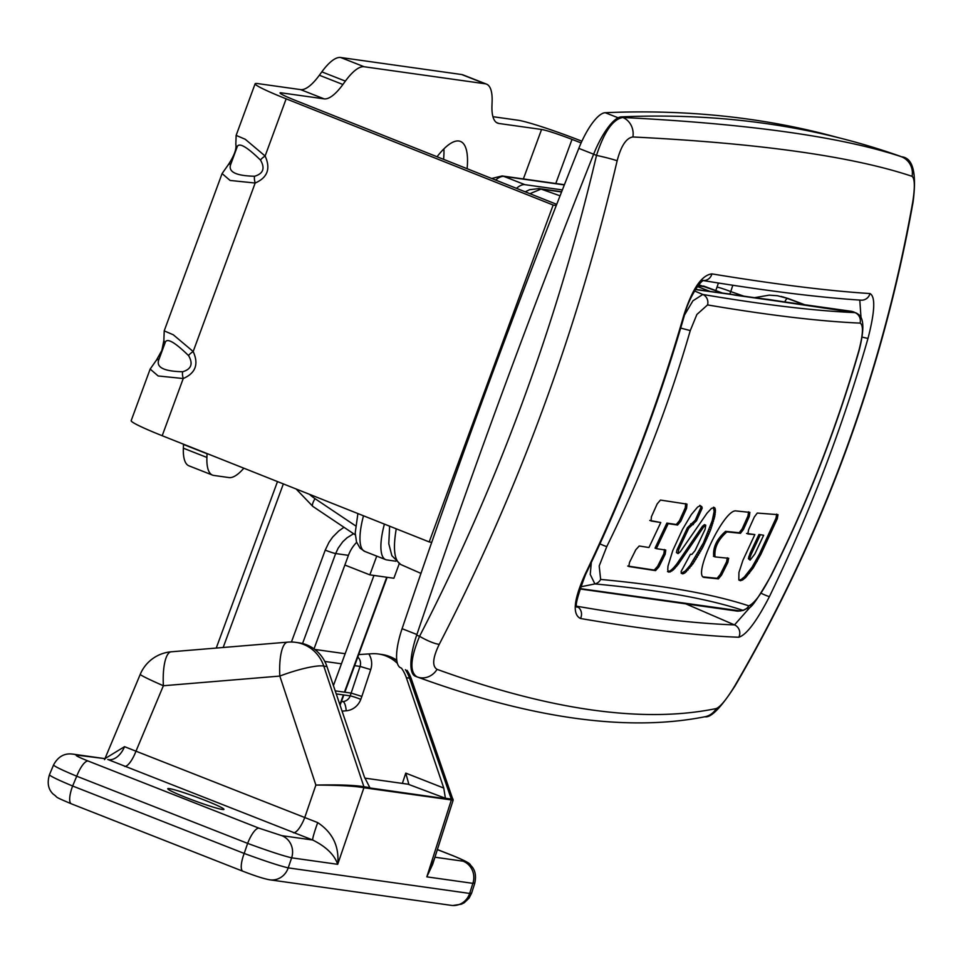 <?xml version="1.0" encoding="UTF-8"?>
<svg xmlns="http://www.w3.org/2000/svg" width="963" height="963" viewBox="0 0 963 963"><rect width="100%" height="100%" fill="white"/><g stroke="black" fill="none" stroke-linecap="round" stroke-linejoin="round"><path stroke-width="1.44" d="M420.963 573.406L400.957 564.607C394.349 560.923 392.784 548.994 396.262 528.819M529.891 193.683L541.05 189.085L561.573 191.974M632.908 136.975C759.35 143.258 852.411 156.379 912.081 176.325C914.874 178.6 915.067 187.304 912.659 202.447C882.048 373.632 822.763 534.754 734.817 685.825C726.752 699.138 720.565 706.71 716.267 708.551C643.741 723.514 550.667 710.453 437.046 669.345C431.966 666.179 432.7 657.837 439.248 644.319C518.07 491.912 577.379 330.742 617.139 160.797C621.075 145.846 626.335 137.902 632.908 136.975A17.695 16.094 -87.1 0 0 622.808 117.474L621.279 116.872A46.007 13.939 111.5 0 0 593.617 154.249L596.506 155.392C556.758 324.35 497.787 484.654 419.567 636.29C410.334 658.523 409.48 672.054 416.991 676.869A17.695 16.239 109.9 0 0 417.376 677.013C532.106 718.831 628.008 732.073 705.097 716.725A17.695 17.165 78.3 0 1 704.29 716.881M621.279 116.872A7373.438 2233.823 -68.5 0 1 900.032 156.187L901.452 156.752C841.806 136.89 748.925 123.806 622.808 117.474C612.889 119.231 604.114 131.871 596.506 155.392A17.695 1.083 -166.9 0 1 617.139 160.797M912.081 176.325A17.695 17.322 -71.5 0 0 901.452 156.752L900.176 156.247A46.007 13.939 111.5 0 0 900.032 156.187M439.248 644.319A17.695 3.479 -152.6 0 1 419.567 636.29L416.678 635.159A46.007 13.939 111.5 0 0 415.33 676.219A46.007 13.939 111.5 0 0 415.462 676.267L416.678 676.736M416.678 635.159A2949.38 893.532 -68.5 0 1 593.617 154.249M695.37 289.574L731.459 294.473A7.379 7.006 -82 0 0 729.81 294.016L730.761 291.584A11.797 0.807 20.2 0 0 717.038 287.106L715.774 290.525M743.918 296.183L730.761 291.584L732.819 285.253M862.126 337.11L867.988 338.458C874.91 311.579 875.572 296.604 869.986 293.546A8.848 8.619 93.6 0 1 860.802 300.143M859.79 300.071L861.018 317.778M869.986 293.546C828.541 290.934 775.841 284.374 711.91 273.889C701.63 275.081 692.241 288.96 683.742 315.539L684.344 315.575C658.548 404.857 625.613 491.214 585.528 574.622C577.427 596.157 574.634 607.015 577.138 607.208M683.742 315.539C657.946 404.857 625.011 491.238 584.914 574.67A8.848 0.903 25.7 0 0 585.552 574.622M584.914 574.67C573.719 599.805 572.239 614.418 580.484 618.487C644.211 629.477 696.971 635.724 738.777 637.241A8.848 8.619 -88 0 0 734.492 624.903C692.782 623.41 640.13 617.175 576.548 606.196M738.777 637.241C746.421 634.966 756.653 621.4 769.461 596.53A8.848 0.843 -154.2 0 1 761.071 593.232M752.428 604.62L734.492 624.903L685.837 603.873M716.267 708.551A17.695 17.165 78.3 0 1 705.097 716.737M437.046 669.345A17.695 16.239 109.9 0 1 417.388 677.013L416.991 676.869M912.659 202.447A17.695 1.806 10.1 0 0 913.068 202.17C916.848 172.967 913.02 157.836 901.561 156.788M837.605 137.468A7371.235 2233.161 111.5 0 0 605.209 112.707A43.889 13.301 111.5 0 0 578.811 148.374A2947.165 892.857 111.5 0 0 402.089 628.695A43.889 13.301 111.5 0 0 400.801 667.865A43.889 13.301 111.5 0 0 400.933 667.913L400.801 667.865M754.823 554.05L763.659 535.247L758.952 534.453L750.105 553.244L748.371 558.684L750.117 560.129L754.823 554.05M763.659 535.247L758.952 534.453M760.24 534.995L751.405 553.797L750.105 553.244M751.405 553.797L750.141 556.915L748.841 556.373M742.642 579.955L740.27 580.725L738.814 579.678L738.934 572.516L742.894 560.346L754.848 534.573L747.854 533.984L748.54 529.867L754.33 516.987L757.267 513.062L777.996 514.663L777.285 518.768L760.806 554.447L753.307 567.809L745.759 577.415L742.642 579.955L741.341 579.401L738.97 580.183M745.759 577.415L744.459 576.861L741.341 579.401M754.848 534.573L746.554 533.43M750.141 556.915L749.671 559.226L748.371 558.684M749.671 559.226L750.117 560.129M776.708 514.122L775.985 518.226L759.518 553.906L752.007 567.255L744.459 576.861M760.806 554.447L759.518 553.906M757.195 561.381L755.907 560.839M753.307 567.809L752.007 567.255M749.395 573.274L748.107 572.72M748.588 511.822L747.974 515.975L742.184 528.843L739.175 532.744L725.572 531.347C716.725 539.172 712.776 547.514 713.739 556.349M728.63 558.299L727.872 562.38L721.576 575.031L718.398 578.871L704.808 577.463C691.049 578.221 724.381 507.742 736.286 510.968L749.888 512.376L749.274 516.517L743.484 529.397L740.475 533.297L726.872 531.889C718.013 539.725 714.077 548.055 715.04 556.891L728.726 558.311M713.451 556.277L715.04 556.891M727.342 557.746L726.571 561.826L720.276 574.49L717.11 578.318L703.447 576.909M714.739 507.754L715.461 510.282L714.727 516.565L710.538 530.047L702.809 547.249L692.975 563.776L684.946 572.901L682.514 573.852L681.274 573.117L681.13 571.456L690.447 554.243L691.831 554.423L695.057 550.619L705.097 529.325L705.735 525.172L703.64 526.942L678.277 564.27L673.293 569.915L668.791 572.166L667.744 569.891L667.985 566.148L672.788 550.511L682.502 529.421L691.35 514.531L697.609 507.068L700.209 505.659L701.81 506.658L700.51 506.117L700.895 507.561L695.25 520.201L687.462 527.664L677.061 549.741L676.411 552.497L678.024 553.629L680.299 551.751L706.986 513.243L711.561 508.308L714.739 507.754L713.788 507.357M699.86 505.31L700.51 506.117M701.81 506.658L702.196 508.115L700.895 507.561M702.196 508.115L696.538 520.754L688.762 528.218L678.71 549.5L678.024 553.629M713.451 507.212L714.113 511.606L712.235 520.682L703.387 542.963L690.098 565.401L685.175 571.083L681.226 573.298M715.244 508.777L713.944 508.223M715.461 510.282L714.161 509.728M715.413 512.16L714.113 511.606M715.148 514.29L713.86 513.736M714.727 516.565L713.427 516.012M714.173 518.901L712.873 518.347M713.523 521.236L712.235 520.682M712.825 523.535L711.537 522.981M712.09 525.762L710.79 525.22M711.32 527.941L710.032 527.387M710.538 530.047L709.237 529.494M709.743 532.082L708.443 531.54M708.937 534.068L707.636 533.526M708.118 536.006L706.818 535.464M707.287 537.908L705.987 537.366M706.445 539.786L705.145 539.244M705.578 541.651L704.278 541.098M704.687 543.505L703.387 542.963M703.76 545.371L702.472 544.817M702.809 547.249L701.509 546.707M701.81 549.163L700.51 548.609M700.763 551.101L699.463 550.559M699.644 553.099L698.356 552.557M698.476 555.145L697.176 554.592M697.224 557.24L695.924 556.686M695.888 559.383L694.6 558.841M694.467 561.573L693.179 561.02M692.975 563.776L691.675 563.223M691.386 565.955L690.098 565.401M689.749 568.05L688.461 567.508M688.1 569.976L686.8 569.434M686.475 571.637L685.175 571.083M684.946 572.901L683.658 572.347M670.38 571.926L667.503 571.613M671.753 571.167L670.453 570.626L669.08 571.372M673.293 569.915L672.005 569.374L670.453 570.626M674.943 568.278L673.655 567.725L672.005 569.374M676.628 566.352L675.328 565.811L673.655 567.725M678.277 564.27L676.977 563.716L675.328 565.811M703.64 526.942L702.34 526.388L676.977 563.716M705.735 525.172L704.435 524.63L702.34 526.388M683.61 573.659L682.31 573.117M664.458 549.5L663.904 553.665L657.609 566.328L654.238 570.072L627.695 566.027M628.791 566.485L629.525 562.392L635.821 549.729L639.215 545.997L648.954 547.526L660.774 522.524L651.036 520.983L651.409 516.746L657.199 503.866L660.449 500.062L686.98 504.118L686.583 508.356L680.793 521.224L677.579 525.04L668.178 523.643L656.345 548.657L665.758 550.042L665.192 554.219L658.909 566.882L655.538 570.626L628.887 566.533M660.774 522.524L649.748 520.441M685.68 503.577L685.283 507.802L679.493 520.682L676.279 524.498L666.878 523.102L655.057 548.103L656.345 548.657M668.178 523.643L666.878 523.102M600.635 579.425L599.203 565.955L606.798 546.539C640.901 477.13 668.731 405.146 690.266 330.586L696.875 314.48L707.564 304.922C768.643 315.274 819.489 321.341 860.079 323.111C863.57 324.94 863.161 334.137 858.852 350.688C836.378 428.535 807.066 503.529 770.894 575.681C761.877 593.316 754.51 603.368 748.793 605.847C713.523 594.183 664.133 585.372 600.635 579.425A8.848 8.27 95.4 0 1 594.893 583.927C658.235 589.886 707.528 598.661 742.75 610.265L743.713 610.265M715.196 292.355A7.379 7.006 -82 0 0 713.583 291.909A7.379 7.006 -82 0 0 713.535 291.897L695.503 289.357M579.726 588.935L736.912 611.06A7.379 7.006 -82 0 0 736.96 611.072L740.427 610.939L579.846 588.562M731.459 294.473L735.226 295.184A7.379 7.006 -82 0 0 733.601 294.726A7.379 7.006 -82 0 0 733.565 294.714A7.379 7.006 -82 0 0 733.361 294.69M735.226 295.184L756.027 298.109A7.379 7.006 -82 0 0 754.414 297.651A7.379 7.006 -82 0 0 754.366 297.651L733.565 294.714M756.027 298.109L776.058 300.925A7.379 7.006 -82 0 0 774.433 300.468A7.379 7.006 -82 0 0 774.396 300.468A7.379 7.006 -82 0 0 774.192 300.444M774.396 300.468L851.292 311.29A7.379 7.006 98 0 1 852.953 311.759A36.871 11.111 -67.1 0 1 853.82 311.988L855 312.614A8.848 8.619 92.5 0 1 860.079 323.111M803.792 304.609L787.686 298.434L777.466 295.725L769.208 295.147L754.583 297.675M783.232 296.965L804.37 304.693M698.717 284.771L722.154 292.933M804.755 304.741L788.408 298.602A36.871 9.654 110.6 0 0 787.77 298.446L787.686 298.434A4.43 1.529 -69 0 0 784.821 301.937M776.058 300.925L855 312.614C814.493 310.856 763.755 304.802 702.797 294.461L692.915 300.817L684.464 315.094M680.66 328.07L690.266 330.586M591.306 562.5L590.247 574.466L594.893 583.927L580.424 586.888M599.949 543.83A8.848 0.903 26.2 0 0 606.798 546.539M770.894 575.681A8.848 0.915 26.6 0 0 771.134 575.597C746.518 618.234 750.49 604.74 743.653 610.277M736.96 611.072A7.379 7.006 -82 0 0 739.187 610.987L742.75 610.265A8.848 8.655 -71.7 0 0 748.793 605.847M855.662 312.77C859.526 314.829 867.591 317.2 859.068 350.664L858.852 350.688M363.496 515.795A50.136 15.191 -68.5 0 0 364.796 551.426L385.718 559.647A50.136 15.191 -68.5 0 0 386.789 559.924L395.913 561.212M516.481 188.339A50.136 15.191 -68.5 0 1 524.871 184.655L562.368 189.928M385.718 559.647A50.136 15.191 -68.5 0 1 384.406 524.101M376.738 556.12L369.84 574.863L344.85 565.04M314.022 648.857L348.425 555.35A35.39 33.645 98 0 1 356.647 542.362M373.957 575.441L333.427 685.596M348.425 555.35L335.666 553.544L338.157 548.164L342.744 541.796L347.017 537.799L353.577 533.731M399.224 563.728L393.879 578.245L369.84 574.863M243.844 468.199A58.984 17.876 -68.5 0 1 229.001 477.576L213.786 475.433A58.984 17.876 111.5 0 1 212.534 475.108A58.984 17.876 111.5 0 1 206.913 457.449L207.045 453.742A58.984 17.876 -68.5 0 0 207.057 453.561M212.534 475.108L188.989 465.851A58.984 17.876 -68.5 0 1 183.367 448.192L183.5 444.485A58.984 17.876 111.5 0 0 183.512 444.208M162.193 435.721L183.235 378.531C195.597 373.138 198.92 364.134 193.178 351.531A8.848 2.07 151.1 0 0 188.604 355.636C193.298 363.821 191.324 369.19 182.681 371.742A8.848 2.829 71.1 0 0 183.235 378.531L158.161 375.967L150.156 369.07L131.173 420.662A53.085 3.659 20.2 0 0 162.193 435.721L429.209 541.928L553.159 205.035L286.155 98.828A53.085 3.659 -159.8 0 1 255.123 83.769A53.085 3.659 -159.8 0 1 257.855 83.6L300.576 89.607A58.984 17.876 111.5 0 0 319.355 75.246L321.835 71.864A58.984 17.876 -68.5 0 1 340.613 57.491L461.686 74.536A58.984 17.876 -68.5 0 1 462.938 74.861L486.484 84.118A58.984 17.876 111.5 0 0 485.232 83.793L364.158 66.748A58.984 17.876 111.5 0 0 345.368 81.109L342.9 84.491A58.984 17.876 -68.5 0 1 324.122 98.864L281.401 92.857A26.543 1.83 20.2 0 0 280.04 92.942A26.543 1.83 20.2 0 0 295.545 100.465L556.722 204.349M492.936 116.692L518.022 120.231A53.085 3.659 -159.8 0 1 578.932 140.056L581.893 141.2M443.582 159.352A73.73 22.342 111.5 0 0 443.919 148.856M581.11 142.921L572.022 139.394A26.543 1.83 20.2 0 0 541.567 129.475L498.846 123.469A58.984 17.876 -68.5 0 1 497.594 123.132A58.984 17.876 -68.5 0 1 491.973 105.485L492.105 101.777A58.984 17.876 111.5 0 0 486.484 84.118M437.046 156.752A73.73 22.342 -68.5 0 1 460.434 141.417A73.73 22.342 -68.5 0 1 467.115 168.706M227.894 165.251A8.848 6.235 39.8 0 1 227.93 165.227A8.848 6.235 39.8 0 1 231.036 163.541L236.958 147.435A8.848 6.982 177.3 0 1 235.827 144.281L236.14 135.386L245.252 139.274L265.114 156.018L286.155 98.828M236.958 147.435C238.33 141.898 246.191 146.123 260.54 160.135A8.848 2.07 -28.9 0 1 265.114 156.018C270.844 168.621 267.533 177.625 255.171 183.03A8.848 2.829 71.1 0 1 254.617 176.241C235.261 175.832 227.4 171.607 231.036 163.541M260.54 160.135C265.234 168.308 263.248 173.689 254.617 176.241M235.851 144.281C236.717 149.072 234.081 156.066 227.942 165.239L222.092 173.569L230.097 180.454L255.171 183.03L193.178 351.531L173.316 334.787L164.216 330.875L163.891 339.783M182.681 371.742C163.325 371.345 155.464 367.108 159.1 359.055A8.848 6.235 -140.2 0 0 156.006 360.716A8.848 6.235 -140.2 0 0 155.97 360.764M159.1 359.055L165.034 342.948A8.848 6.982 177.3 0 1 163.891 339.795M165.034 342.948C166.394 337.399 174.255 341.636 188.604 355.636M556.241 205.576L553.159 205.035M429.209 541.928L431.725 542.362M397.442 663.435A36.871 35.041 -82 0 0 378.435 653.997A36.871 35.041 -82 0 0 370.984 653.793L358.705 654.575M443.762 788.059L405.772 773.12L408.709 783.786L408.119 784.219L445.388 798.243L443.762 788.059L406.362 677.723A36.871 35.041 -82 0 0 401.439 668.117M326.963 666.552L364.363 776.876L369.828 787.602L363.918 786.771L323.785 666.095A36.871 35.041 -82 0 0 295.858 642.369L299.036 642.827A36.871 35.041 98 0 1 326.963 666.552L323.785 666.095A36.871 6.284 161.7 0 0 279.824 676.074A36.871 10.677 -94.7 0 1 287.672 642.14L171.221 651.795A36.871 10.677 85.3 0 0 163.373 685.74A36.871 1.697 -157.3 0 1 140.261 674.305L104.955 758.639L124.528 746.674A17.695 11.243 -66.5 0 1 107.808 759.482L312.698 840.013C326.06 846.646 334.39 854.735 337.7 864.317C339.409 846.549 332.753 832.658 317.718 822.607A17.695 1.3 -70.1 0 0 312.698 840.013L281.846 835.667A17.695 16.816 98 0 1 291.645 857.828L337.7 864.317L363.918 787.746L453.128 800.193L432.7 864.268L426.826 876.86L434.494 858.635M342.082 711.139L346.199 710.79A17.695 16.816 -82 0 0 360.788 699.343L361.859 696.43L351.242 693.107L335.208 690.856M408.119 784.219L364.808 778.116M444.665 798.58L370.346 788.023M453.104 799.278L451.539 799.097A1.481 1.408 92.1 0 1 451.551 800.072M363.665 787.698A1.481 1.396 103.4 0 0 363.677 786.723C354.565 785.134 338.639 784.592 315.876 785.074C338.627 785.17 354.565 786.037 363.665 787.698L363.918 787.746A1.481 1.396 98 0 0 363.918 786.771M317.718 822.607L304.753 817.527A17.695 5.357 -68.5 0 1 293.438 832.754M124.528 746.674L135.976 751.188L163.373 685.74L279.824 676.074L315.876 785.074L304.753 817.527L135.976 751.188A17.695 5.357 -68.5 0 1 124.648 766.416M105.352 758.7L76.956 755.148A17.695 16.816 -82 0 0 73.429 754.198A17.695 16.816 -82 0 0 73.332 754.185A17.695 16.816 -82 0 0 71.84 754.053M453.116 800.181L411.309 678.855A36.871 4.43 160.9 0 0 409.54 678.169L451.31 799.073A1.481 1.396 98 0 1 451.31 800.048L426.826 876.86L472.881 883.348A17.695 16.816 -82 0 0 463.071 861.187L434.951 857.226M474.831 883.059L471.617 893.146L469.655 893.435L472.881 883.348L474.819 882.89M452.429 855.469A17.695 5.357 111.5 0 0 452.345 855.433L437.395 849.559M474.771 883.059C476.504 875.319 475.06 869.336 470.45 865.099C470.63 863.642 464.599 860.416 452.333 855.433A17.695 5.357 111.5 0 0 451.972 855.337C461.915 859.333 465.623 861.283 463.071 861.187M281.846 835.667L258.963 828.168A17.695 5.357 111.5 0 0 247.635 843.383C268.244 850.955 282.917 855.77 291.645 857.828L288.202 867.88C279.475 865.821 264.801 861.006 244.193 853.447L72.634 786.013C57.708 779.777 49.98 776.022 49.45 774.734C46.97 783.027 48.246 789.516 53.326 794.222C59.2 798.243 51.641 795.498 71.406 803.828A17.695 5.357 -68.5 0 1 72.634 786.013L76.739 776.214L247.635 843.383L244.193 853.447A17.695 5.357 -68.5 0 0 242.941 871.262L71.382 803.828M258.963 828.168L88.054 760.999A17.695 5.357 111.5 0 0 76.739 776.214C61.813 769.979 54.084 766.223 53.555 764.935C58.189 756.364 64.81 752.789 73.429 754.222M53.591 764.887L49.45 774.734M186.641 797.749A29.937 2.058 -159.8 0 1 167.755 788.709A29.937 2.058 -159.8 0 1 196.56 797.111A29.937 2.058 -159.8 0 1 223.946 809.377A29.937 2.058 -159.8 0 1 186.641 797.749M268.797 879.64A17.695 16.816 -82 0 0 269.736 879.809A17.695 16.816 -82 0 0 269.845 879.821A17.695 16.816 -82 0 0 288.202 867.88L469.655 893.435A17.695 16.816 98 0 1 451.298 905.364A17.695 16.816 98 0 1 451.178 905.352M243.037 871.286A17.695 5.357 -68.5 0 1 242.965 871.262C255.484 876.089 264.404 878.93 269.736 879.785M396.792 660.185A36.871 36.871 0 0 0 381.613 654.443L381.613 654.443A36.871 35.041 98 0 1 396.852 660.666M405.387 669.658A36.871 35.041 98 0 1 409.54 678.169L406.362 677.723M295.858 642.369L295.858 642.369A36.871 36.871 0 0 0 287.672 642.14M538.546 188.531A11.797 11.219 98 0 1 538.991 188.579A11.797 11.219 98 0 1 539.015 188.592A11.797 11.219 98 0 1 541.05 189.085L560.057 195.814M718.422 283.014L717.038 287.106M711.91 273.889A8.848 8.282 99.3 0 1 703.267 280.534M580.484 618.487A8.848 8.294 -80.2 0 0 576.897 606.365M769.461 596.53C809.63 513.484 842.481 427.452 867.988 338.458M402.089 628.695L416.895 634.521M578.811 148.374L593.641 154.2M605.209 112.707L618.126 117.787M777.285 518.768L775.985 518.226M740.475 533.297L739.175 532.744M743.484 529.397L742.184 528.843M726.872 531.889L725.572 531.347M727.872 562.38L726.571 561.826M721.576 575.031L720.276 574.49M749.274 516.517L747.974 515.975M718.398 578.871L717.11 578.318M696.538 520.754L695.25 520.201M693.372 524.582L692.084 524.041M691.952 524.39L690.652 523.848M688.762 528.218L687.462 527.664M678.71 549.5L677.41 548.958M655.538 570.626L654.238 570.072M658.909 566.882L657.609 566.328M686.583 508.356L685.283 507.802M680.793 521.224L679.493 520.682M677.579 525.04L676.279 524.498M665.192 554.219L663.904 553.665M767.8 299.361L782.763 301.648M717.7 292.535A7.379 7.006 -82 0 0 716.051 292.078A7.379 7.006 -82 0 0 716.039 292.078A7.379 7.006 -82 0 0 715.69 292.03M733.601 294.738L729.81 294.016A7.379 7.006 -82 0 0 729.798 294.016L713.583 291.921M758.531 298.289A7.379 7.006 -82 0 0 756.882 297.82A7.379 7.006 -82 0 0 756.87 297.82A7.379 7.006 -82 0 0 756.521 297.784M772.29 300.215A7.379 7.006 -82 0 0 770.641 299.758A7.379 7.006 -82 0 0 770.629 299.758L754.414 297.663M707.564 304.922A8.848 8.294 99.6 0 0 702.797 294.461L694.54 290.97M710.092 291.416L697.381 286.541M706.457 287.034A4.43 1.156 110.6 0 0 706.385 286.998A4.43 1.156 110.6 0 0 706.3 286.974L697.922 285.794M355.612 525.87L315.021 498.665A8.848 2.492 123.8 0 0 312.819 506.394L355.287 534.874M315.021 498.665A50.136 47.656 98 0 1 309.472 494.308M491.684 178.48L502.12 175.952A8.848 8.414 98 0 1 503.938 176.422L564.342 184.932M495.632 180.057A50.136 15.191 -68.5 0 1 503.938 176.422L524.871 184.655M302.563 643.513L335.666 553.544A8.848 0.614 -159.8 0 1 325.229 550.138L291.428 642.02M386.717 577.234L344.429 692.156M343.418 694.913L339.867 704.579M223.175 647.485L283.351 483.92M343.984 527.291L338.771 530.962L332.716 537.029L328.985 542.313L325.229 550.138M523.366 178.937L541.567 129.475M281.015 93.893L281.401 92.857M555.783 183.5L572.022 139.394M496.451 122.518L498.846 123.469M485.232 83.793L461.686 74.536M364.158 66.748L340.613 57.491M321.835 71.864L345.368 81.109M319.355 75.246L342.9 84.491M300.576 89.607L324.122 98.864M183.5 444.485L207.045 453.742M183.367 448.192L206.913 457.449M405.772 773.12L402.365 783.413M361.859 696.43L370.731 669.598A17.695 16.816 -82 0 0 368.829 653.973M324.808 661.449L341.444 663.796M354.637 665.65L360.066 666.42L350.219 695.876L336.243 693.902M357.803 657.031A8.848 8.414 98 0 1 360.066 666.42L370.731 669.598M346.199 710.79A8.848 2.684 85.2 0 0 342.924 701.594L341.359 701.726M360.788 699.343A8.848 0.614 20.2 0 0 350.219 695.876A8.848 8.414 98 0 1 342.924 701.594L341.48 701.389M451.31 799.073L445.388 798.243M437.371 849.607L451.972 855.337M88.054 760.999C78.111 756.99 74.416 755.04 76.956 755.148M389.618 526.183L388.799 543.758L391.881 555.711L400.728 564.511M538.991 188.579L561.646 191.769M539.015 188.592L529.614 189.699L525.22 191.818M861.078 300.155C819.296 297.507 766.416 290.934 702.448 280.438L703.52 280.426C699.391 281.738 687.859 300.035 684.32 315.563M913.068 202.158C882.433 373.524 823.112 534.766 735.094 685.873C720.998 707.649 710.983 717.941 705.036 716.749M415.33 676.219L416.823 676.808M851.292 311.29L853.82 311.988M770.641 299.77L774.433 300.48M722.202 292.945L703.484 286.011M788.312 298.554L781.174 296.435M859.068 350.664C836.594 428.499 807.283 503.48 771.134 575.597M740.439 610.939L743.713 610.277M296.135 488.999L312.819 506.394M502.12 175.952L564.414 184.715M364.796 551.426L360.042 548.164L356.491 541.868L355.215 532.924L357.899 513.568M277.488 481.584L216.242 648.063M340.071 705.217L343.839 694.973M344.862 692.216L387.138 577.294M222.092 173.557L164.204 330.875M150.156 369.07L156.006 360.716M156.271 360.427L161.856 350.436L163.927 340.204M255.123 83.769L236.14 135.374M314.793 649.435L345.163 653.708M104.522 759.651L104.895 758.675M105.376 758.7L73.332 754.185M471.569 893.219L469.065 898.142L464.286 902.704L461.458 904.173L452.875 905.509M269.845 879.821L451.298 905.364M411.309 678.855A36.871 36.871 0 0 0 407.024 670.308M171.221 651.795A36.871 36.871 0 0 0 140.261 674.305M381.613 654.443L378.435 653.997"/></g></svg>
